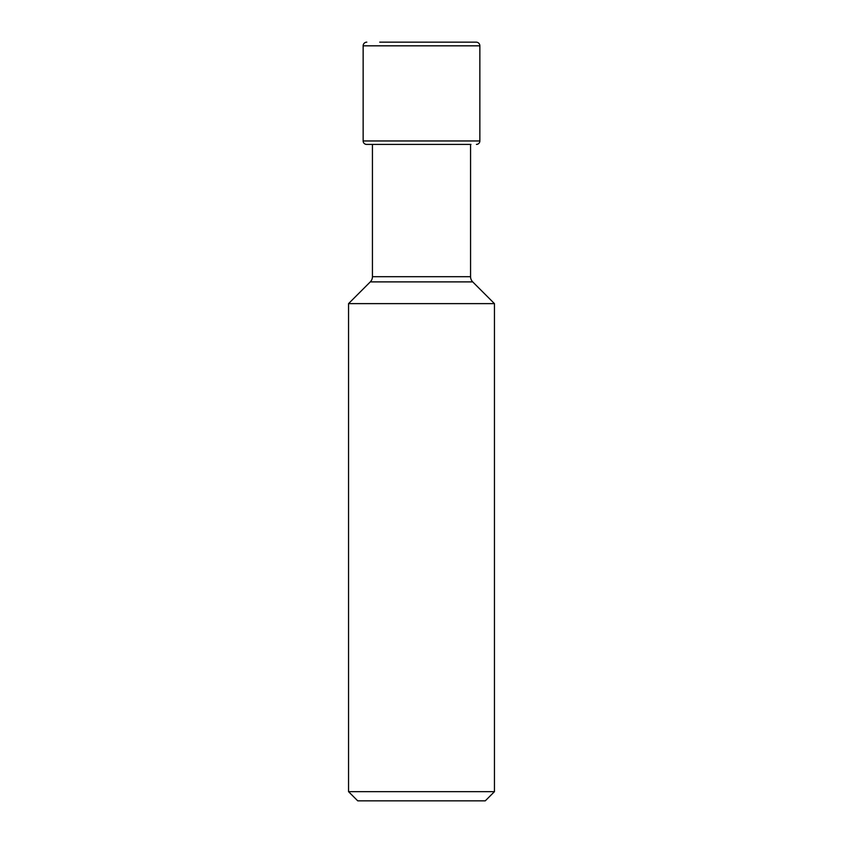 <?xml version="1.0" encoding="UTF-8"?>
<svg xmlns="http://www.w3.org/2000/svg" width="843" height="843" viewBox="0 0 843 843"><rect width="100%" height="100%" fill="white"/><g stroke="black" fill="none" stroke-linecap="round" stroke-linejoin="round"><path stroke-width="1.26" d="M470.963 144.406L366.579 144.406L372.437 144.406L372.437 276.694A7.355 7.355 0 0 1 370.288 281.889L348.549 303.628L494.451 303.628L472.712 281.889A7.355 7.355 0 0 1 470.563 276.694L372.437 276.694M479.857 140.96L363.143 140.96L363.143 45.828A3.678 3.678 0 0 1 366.81 42.15A3.678 3.678 0 0 0 363.143 45.828L479.857 45.828L479.857 140.96A3.446 3.446 0 0 1 476.421 144.406M366.579 144.406A3.446 3.446 0 0 1 363.143 140.96A3.446 3.446 0 0 0 366.579 144.406L372.037 144.406M479.857 45.828A3.678 3.678 0 0 0 476.19 42.15L379.719 42.15M485.262 800.85L494.451 791.661L348.549 791.661L357.738 800.85L485.262 800.85L357.738 800.85M348.549 791.661L348.549 303.628M494.451 791.661L494.451 303.628M370.288 281.889L472.712 281.889L370.288 281.889M470.563 144.406L470.563 276.694"/></g></svg>
